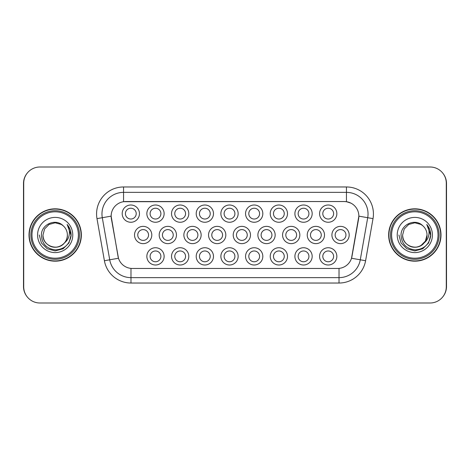 <?xml version="1.0" encoding="UTF-8"?>
<svg xmlns="http://www.w3.org/2000/svg" width="470" height="470" viewBox="0 0 470 470"><rect width="100%" height="100%" fill="white"/><g stroke="black" fill="none" stroke-linecap="round" stroke-linejoin="round"><path stroke-width="0.7" d="M164.13 256.373A8.636 8.636 0 0 1 155.494 265.004A8.636 8.636 0 0 1 146.857 256.373A8.636 8.636 0 0 1 155.494 247.737A8.636 8.636 0 0 1 164.13 256.373M150.1 256.373A5.399 5.399 0 0 0 155.494 261.767A5.399 5.399 0 0 0 160.893 256.373A5.399 5.399 0 0 0 155.494 250.974A5.399 5.399 0 0 0 150.1 256.373M238.149 256.373A8.636 8.636 0 0 1 229.519 265.004A8.636 8.636 0 0 1 220.882 256.373A8.636 8.636 0 0 1 229.519 247.737A8.636 8.636 0 0 1 238.149 256.373M224.12 256.373A5.399 5.399 0 0 0 229.519 261.767A5.399 5.399 0 0 0 234.912 256.373A5.399 5.399 0 0 0 229.519 250.974A5.399 5.399 0 0 0 224.12 256.373M262.824 256.373A8.636 8.636 0 0 1 254.194 265.004A8.636 8.636 0 0 1 245.557 256.373A8.636 8.636 0 0 1 254.194 247.737A8.636 8.636 0 0 1 262.824 256.373M248.795 256.373A5.399 5.399 0 0 0 254.194 261.767A5.399 5.399 0 0 0 259.587 256.373A5.399 5.399 0 0 0 254.194 250.974A5.399 5.399 0 0 0 248.795 256.373M287.499 256.373A8.636 8.636 0 0 1 278.863 265.004A8.636 8.636 0 0 1 270.232 256.373A8.636 8.636 0 0 1 278.863 247.737A8.636 8.636 0 0 1 287.499 256.373M273.47 256.373A5.399 5.399 0 0 0 278.863 261.767A5.399 5.399 0 0 0 284.262 256.373A5.399 5.399 0 0 0 278.863 250.974A5.399 5.399 0 0 0 273.47 256.373M213.48 256.373A8.636 8.636 0 0 1 204.844 265.004A8.636 8.636 0 0 1 196.207 256.373A8.636 8.636 0 0 1 204.844 247.737A8.636 8.636 0 0 1 213.48 256.373M199.445 256.373A5.399 5.399 0 0 0 204.844 261.767A5.399 5.399 0 0 0 210.237 256.373A5.399 5.399 0 0 0 204.844 250.974A5.399 5.399 0 0 0 199.445 256.373M188.805 256.373A8.636 8.636 0 0 1 180.169 265.004A8.636 8.636 0 0 1 171.532 256.373A8.636 8.636 0 0 1 180.169 247.737A8.636 8.636 0 0 1 188.805 256.373M174.77 256.373A5.399 5.399 0 0 0 180.169 261.767A5.399 5.399 0 0 0 185.568 256.373A5.399 5.399 0 0 0 180.169 250.974A5.399 5.399 0 0 0 174.77 256.373M312.174 256.373A8.636 8.636 0 0 1 303.538 265.004A8.636 8.636 0 0 1 294.901 256.373A8.636 8.636 0 0 1 303.538 247.737A8.636 8.636 0 0 1 312.174 256.373M298.144 256.373A5.399 5.399 0 0 0 303.538 261.767A5.399 5.399 0 0 0 308.937 256.373A5.399 5.399 0 0 0 303.538 250.974A5.399 5.399 0 0 0 298.144 256.373M336.849 256.373A8.636 8.636 0 0 1 328.213 265.004A8.636 8.636 0 0 1 319.577 256.373A8.636 8.636 0 0 1 328.213 247.737A8.636 8.636 0 0 1 336.849 256.373M322.814 256.373A5.399 5.399 0 0 0 328.213 261.767A5.399 5.399 0 0 0 333.612 256.373A5.399 5.399 0 0 0 328.213 250.974A5.399 5.399 0 0 0 322.814 256.373M151.792 235A8.636 8.636 0 0 1 143.156 243.636A8.636 8.636 0 0 1 134.52 235A8.636 8.636 0 0 1 143.156 226.364A8.636 8.636 0 0 1 151.792 235M137.763 235A5.399 5.399 0 0 0 143.156 240.399A5.399 5.399 0 0 0 148.555 235A5.399 5.399 0 0 0 143.156 229.601A5.399 5.399 0 0 0 137.763 235M176.467 235A8.636 8.636 0 0 1 167.831 243.636A8.636 8.636 0 0 1 159.195 235A8.636 8.636 0 0 1 167.831 226.364A8.636 8.636 0 0 1 176.467 235M162.432 235A5.399 5.399 0 0 0 167.831 240.399A5.399 5.399 0 0 0 173.23 235A5.399 5.399 0 0 0 167.831 229.601A5.399 5.399 0 0 0 162.432 235M250.487 235A8.636 8.636 0 0 1 241.856 243.636A8.636 8.636 0 0 1 233.22 235A8.636 8.636 0 0 1 241.856 226.364A8.636 8.636 0 0 1 250.487 235M236.457 235A5.399 5.399 0 0 0 241.856 240.399A5.399 5.399 0 0 0 247.249 235A5.399 5.399 0 0 0 241.856 229.601A5.399 5.399 0 0 0 236.457 235M201.142 235A8.636 8.636 0 0 1 192.506 243.636A8.636 8.636 0 0 1 183.87 235A8.636 8.636 0 0 1 192.506 226.364A8.636 8.636 0 0 1 201.142 235M187.107 235A5.399 5.399 0 0 0 192.506 240.399A5.399 5.399 0 0 0 197.905 235A5.399 5.399 0 0 0 192.506 229.601A5.399 5.399 0 0 0 187.107 235M225.817 235A8.636 8.636 0 0 1 217.181 243.636A8.636 8.636 0 0 1 208.545 235A8.636 8.636 0 0 1 217.181 226.364A8.636 8.636 0 0 1 225.817 235M211.782 235A5.399 5.399 0 0 0 217.181 240.399A5.399 5.399 0 0 0 222.574 235A5.399 5.399 0 0 0 217.181 229.601A5.399 5.399 0 0 0 211.782 235M324.512 235A8.636 8.636 0 0 1 315.875 243.636A8.636 8.636 0 0 1 307.239 235A8.636 8.636 0 0 1 315.875 226.364A8.636 8.636 0 0 1 324.512 235M310.482 235A5.399 5.399 0 0 0 315.875 240.399A5.399 5.399 0 0 0 321.274 235A5.399 5.399 0 0 0 315.875 229.601A5.399 5.399 0 0 0 310.482 235M299.837 235A8.636 8.636 0 0 1 291.2 243.636A8.636 8.636 0 0 1 282.57 235A8.636 8.636 0 0 1 291.2 226.364A8.636 8.636 0 0 1 299.837 235M285.807 235A5.399 5.399 0 0 0 291.2 240.399A5.399 5.399 0 0 0 296.599 235A5.399 5.399 0 0 0 291.2 229.601A5.399 5.399 0 0 0 285.807 235M275.162 235A8.636 8.636 0 0 1 266.525 243.636A8.636 8.636 0 0 1 257.895 235A8.636 8.636 0 0 1 266.525 226.364A8.636 8.636 0 0 1 275.162 235M261.132 235A5.399 5.399 0 0 0 266.525 240.399A5.399 5.399 0 0 0 271.924 235A5.399 5.399 0 0 0 266.525 229.601A5.399 5.399 0 0 0 261.132 235M349.187 235A8.636 8.636 0 0 1 340.55 243.636A8.636 8.636 0 0 1 331.914 235A8.636 8.636 0 0 1 340.55 226.364A8.636 8.636 0 0 1 349.187 235M335.151 235A5.399 5.399 0 0 0 340.55 240.399A5.399 5.399 0 0 0 345.949 235A5.399 5.399 0 0 0 340.55 229.601A5.399 5.399 0 0 0 335.151 235M312.174 213.627A8.636 8.636 0 0 1 303.538 222.263A8.636 8.636 0 0 1 294.901 213.627A8.636 8.636 0 0 1 303.538 204.996A8.636 8.636 0 0 1 312.174 213.627M298.144 213.627A5.399 5.399 0 0 0 303.538 219.026A5.399 5.399 0 0 0 308.937 213.627A5.399 5.399 0 0 0 303.538 208.234A5.399 5.399 0 0 0 298.144 213.627M287.499 213.627A8.636 8.636 0 0 1 278.863 222.263A8.636 8.636 0 0 1 270.232 213.627A8.636 8.636 0 0 1 278.863 204.996A8.636 8.636 0 0 1 287.499 213.627M273.47 213.627A5.399 5.399 0 0 0 278.863 219.026A5.399 5.399 0 0 0 284.262 213.627A5.399 5.399 0 0 0 278.863 208.234A5.399 5.399 0 0 0 273.47 213.627M262.824 213.627A8.636 8.636 0 0 1 254.194 222.263A8.636 8.636 0 0 1 245.557 213.627A8.636 8.636 0 0 1 254.194 204.996A8.636 8.636 0 0 1 262.824 213.627M248.795 213.627A5.399 5.399 0 0 0 254.194 219.026A5.399 5.399 0 0 0 259.587 213.627A5.399 5.399 0 0 0 254.194 208.234A5.399 5.399 0 0 0 248.795 213.627M238.149 213.627A8.636 8.636 0 0 1 229.519 222.263A8.636 8.636 0 0 1 220.882 213.627A8.636 8.636 0 0 1 229.519 204.996A8.636 8.636 0 0 1 238.149 213.627M224.12 213.627A5.399 5.399 0 0 0 229.519 219.026A5.399 5.399 0 0 0 234.912 213.627A5.399 5.399 0 0 0 229.519 208.234A5.399 5.399 0 0 0 224.12 213.627M213.48 213.627A8.636 8.636 0 0 1 204.844 222.263A8.636 8.636 0 0 1 196.207 213.627A8.636 8.636 0 0 1 204.844 204.996A8.636 8.636 0 0 1 213.48 213.627M199.445 213.627A5.399 5.399 0 0 0 204.844 219.026A5.399 5.399 0 0 0 210.237 213.627A5.399 5.399 0 0 0 204.844 208.234A5.399 5.399 0 0 0 199.445 213.627M188.805 213.627A8.636 8.636 0 0 1 180.169 222.263A8.636 8.636 0 0 1 171.532 213.627A8.636 8.636 0 0 1 180.169 204.996A8.636 8.636 0 0 1 188.805 213.627M174.77 213.627A5.399 5.399 0 0 0 180.169 219.026A5.399 5.399 0 0 0 185.568 213.627A5.399 5.399 0 0 0 180.169 208.234A5.399 5.399 0 0 0 174.77 213.627M164.13 213.627A8.636 8.636 0 0 1 155.494 222.263A8.636 8.636 0 0 1 146.857 213.627A8.636 8.636 0 0 1 155.494 204.996A8.636 8.636 0 0 1 164.13 213.627M150.1 213.627A5.399 5.399 0 0 0 155.494 219.026A5.399 5.399 0 0 0 160.893 213.627A5.399 5.399 0 0 0 155.494 208.234A5.399 5.399 0 0 0 150.1 213.627M139.455 213.627A8.636 8.636 0 0 1 130.819 222.263A8.636 8.636 0 0 1 122.188 213.627A8.636 8.636 0 0 1 130.819 204.996A8.636 8.636 0 0 1 139.455 213.627M125.425 213.627A5.399 5.399 0 0 0 130.819 219.026A5.399 5.399 0 0 0 136.218 213.627A5.399 5.399 0 0 0 130.819 208.234A5.399 5.399 0 0 0 125.425 213.627M336.849 213.627A8.636 8.636 0 0 1 328.213 222.263A8.636 8.636 0 0 1 319.577 213.627A8.636 8.636 0 0 1 328.213 204.996A8.636 8.636 0 0 1 336.849 213.627M322.814 213.627A5.399 5.399 0 0 0 328.213 219.026A5.399 5.399 0 0 0 333.612 213.627A5.399 5.399 0 0 0 328.213 208.234A5.399 5.399 0 0 0 322.814 213.627M104.405 260.733L96.985 218.638A26.984 26.984 0 0 1 123.557 186.966L346.443 186.966A26.984 26.984 0 0 1 373.015 218.638L365.595 260.733A26.984 26.984 0 0 1 339.023 283.034L130.977 283.034A26.984 26.984 0 0 1 104.405 260.733L118.475 258.253L111.367 218.644A14.57 14.57 0 0 1 125.713 201.542L344.287 201.542A14.57 14.57 0 0 1 358.634 218.644L351.971 256.42A14.57 14.57 0 0 1 337.624 268.458L132.375 268.458A14.57 14.57 0 0 1 118.029 256.42L111.143 216.141L102.296 217.704A21.585 21.585 0 0 1 123.557 192.365L346.443 192.365A21.585 21.585 0 0 1 367.704 217.704L360.279 259.798A21.585 21.585 0 0 1 339.023 277.635L130.977 277.635A21.585 21.585 0 0 1 109.721 259.798L102.296 217.704A21.585 21.585 0 0 1 101.967 213.95M29.005 235A26.173 26.173 0 0 0 55.178 261.173A26.173 26.173 0 0 0 81.351 235A26.173 26.173 0 0 0 55.178 208.827A26.173 26.173 0 0 0 29.005 235M388.649 235A26.173 26.173 0 0 0 414.822 261.173A26.173 26.173 0 0 0 440.995 235A26.173 26.173 0 0 0 414.822 208.827A26.173 26.173 0 0 0 388.649 235M123.557 186.966L123.557 201.701L344.287 201.542L346.443 201.701L350.837 203.093M111.143 216.112L111.302 213.95M337.624 268.458L132.375 268.458M373.015 218.638L358.857 216.141L351.525 258.253L365.595 260.733M351.971 256.42L351.883 256.879M118.117 256.879L118.029 256.42M446.283 183.188A16.192 16.192 0 0 0 430.091 167.003L39.909 167.003A16.192 16.192 0 0 0 23.717 183.188L23.717 286.812A16.192 16.192 0 0 0 39.909 302.997L430.091 302.997A16.192 16.192 0 0 0 446.283 286.812L446.283 183.188M27.154 173.213A16.192 16.192 0 0 0 23.5 183.459L23.5 286.541A16.192 16.192 0 0 0 27.154 296.787M442.846 296.787A16.192 16.192 0 0 0 446.5 286.541L446.5 183.459A16.192 16.192 0 0 0 442.846 173.213M78.384 235A23.206 23.206 0 0 0 55.178 211.794A23.206 23.206 0 0 0 31.972 235A23.206 23.206 0 0 0 55.178 258.206A23.206 23.206 0 0 0 78.384 235M79.465 235A24.287 24.287 0 0 0 55.178 210.713A24.287 24.287 0 0 0 30.891 235A24.287 24.287 0 0 0 55.178 259.287A24.287 24.287 0 0 0 79.465 235M81.081 235A25.903 25.903 0 0 0 55.178 209.097A25.903 25.903 0 0 0 29.275 235A25.903 25.903 0 0 0 55.178 260.903A25.903 25.903 0 0 0 81.081 235M67.333 224.736C69.801 227.727 71.052 231.146 71.088 235C71.046 230.999 69.713 227.486 67.093 224.46C69.084 227.727 69.789 231.24 69.196 235C68.632 238.202 67.075 240.81 64.531 242.837A12.202 12.202 0 0 0 67.38 235C67.797 244.018 56.682 250.434 49.08 245.563C45.179 243.125 43.146 239.6 42.981 235L44.615 228.902L49.08 224.437L55.178 222.798L61.276 224.437L63.174 225.782C55.683 217.933 41.272 224.401 41.407 235C41.953 243.907 46.677 248.865 55.572 249.876C64.331 249.235 69.495 244.582 71.064 235.917L71.088 235.123M67.38 235C67.797 244.018 56.682 250.434 49.08 245.563C45.179 243.125 43.146 239.6 42.981 235L44.615 228.902L49.08 224.437L55.178 222.798L61.276 224.437L63.174 225.782L61.276 224.437L55.178 222.798L49.08 224.437L44.615 228.902L42.981 235C42.564 244.018 53.674 250.434 61.276 245.563C65.183 243.125 67.216 239.6 67.38 235C67.216 239.6 65.183 243.125 61.276 245.563C53.674 250.434 42.564 244.018 42.981 235C42.564 244.018 53.674 250.434 61.276 245.563C65.183 243.125 67.216 239.6 67.38 235C67.216 239.6 65.183 243.125 61.276 245.563C53.674 250.434 42.564 244.018 42.981 235C42.564 244.018 53.674 250.434 61.276 245.563C65.183 243.125 67.216 239.6 67.38 235C67.216 239.6 65.183 243.125 61.276 245.563C53.674 250.434 42.564 244.018 42.981 235C42.564 244.018 53.674 250.434 61.276 245.563C65.183 243.125 67.216 239.6 67.38 235A12.202 12.202 0 0 0 63.174 225.782M64.531 242.837C58.051 251.591 42.347 245.992 42.981 235M37.582 235A17.596 17.596 0 0 0 55.178 252.596A17.596 17.596 0 0 0 72.774 235A17.596 17.596 0 0 0 55.178 217.404A17.596 17.596 0 0 0 37.582 235M67.216 224.595L71.082 235.464L67.216 224.595L71.082 235.464L67.216 224.595L71.082 235.464L67.216 224.595L71.082 235.464L67.216 224.595L71.082 235.464L67.216 224.595L71.088 235L68.955 242.955L63.133 248.777L55.178 250.91L47.223 248.777L41.401 242.955L39.269 235M438.028 235A23.206 23.206 0 0 0 414.822 211.794A23.206 23.206 0 0 0 391.616 235A23.206 23.206 0 0 0 414.822 258.206A23.206 23.206 0 0 0 438.028 235M439.109 235A24.287 24.287 0 0 0 414.822 210.713A24.287 24.287 0 0 0 390.535 235A24.287 24.287 0 0 0 414.822 259.287A24.287 24.287 0 0 0 439.109 235M440.725 235A25.903 25.903 0 0 0 414.822 209.097A25.903 25.903 0 0 0 388.919 235A25.903 25.903 0 0 0 414.822 260.903A25.903 25.903 0 0 0 440.725 235M420.92 224.437L422.812 225.782C415.327 217.933 400.91 224.401 401.045 235C401.597 243.907 406.321 248.865 415.216 249.876C423.969 249.235 429.134 244.582 430.702 235.917L430.731 235C430.685 230.999 429.357 227.486 426.737 224.46C428.728 227.727 429.427 231.24 428.84 235C428.27 238.202 426.713 240.81 424.169 242.837A12.202 12.202 0 0 0 427.019 235L425.385 241.098L420.92 245.563M424.169 242.837C417.695 251.591 401.985 245.992 402.62 235C402.203 244.018 413.318 250.434 420.92 245.563C424.821 243.125 426.854 239.6 427.019 235C426.854 239.6 424.821 243.125 420.92 245.563C413.318 250.434 402.203 244.018 402.62 235C402.203 244.018 413.318 250.434 420.92 245.563C424.821 243.125 426.854 239.6 427.019 235C426.854 239.6 424.821 243.125 420.92 245.563C413.318 250.434 402.203 244.018 402.62 235C402.203 244.018 413.318 250.434 420.92 245.563C424.821 243.125 426.854 239.6 427.019 235C426.854 239.6 424.821 243.125 420.92 245.563C413.318 250.434 402.203 244.018 402.62 235C402.203 244.018 413.318 250.434 420.92 245.563C424.821 243.125 426.854 239.6 427.019 235C427.436 244.018 416.326 250.434 408.724 245.563C404.817 243.125 402.784 239.6 402.62 235L404.253 228.902L408.724 224.437L404.253 228.902L402.62 235L404.253 228.902L408.724 224.437M402.62 235L404.253 228.902L408.724 224.437L414.822 222.798L420.92 224.437L422.812 225.782L420.92 224.437L414.822 222.798L408.724 224.437L404.253 228.902L402.62 235M427.019 235A12.202 12.202 0 0 0 422.812 225.782M426.977 224.736C429.445 227.727 430.69 231.146 430.731 235L430.731 235.123M397.226 235A17.596 17.596 0 0 0 414.822 252.596A17.596 17.596 0 0 0 432.418 235A17.596 17.596 0 0 0 414.822 217.404A17.596 17.596 0 0 0 397.226 235M426.854 224.595L430.726 235.464L426.854 224.595L430.726 235.464L426.854 224.595L430.726 235.464L426.854 224.595L430.726 235.464L426.854 224.595L430.726 235.464L426.854 224.595L430.731 235L428.599 242.955L422.777 248.777L414.822 250.91L406.867 248.777L401.045 242.955L398.913 235M346.443 186.966L346.443 201.701M339.023 268.394L339.023 283.034M130.977 283.034L130.977 268.394M96.985 218.638L102.296 217.704"/></g></svg>
